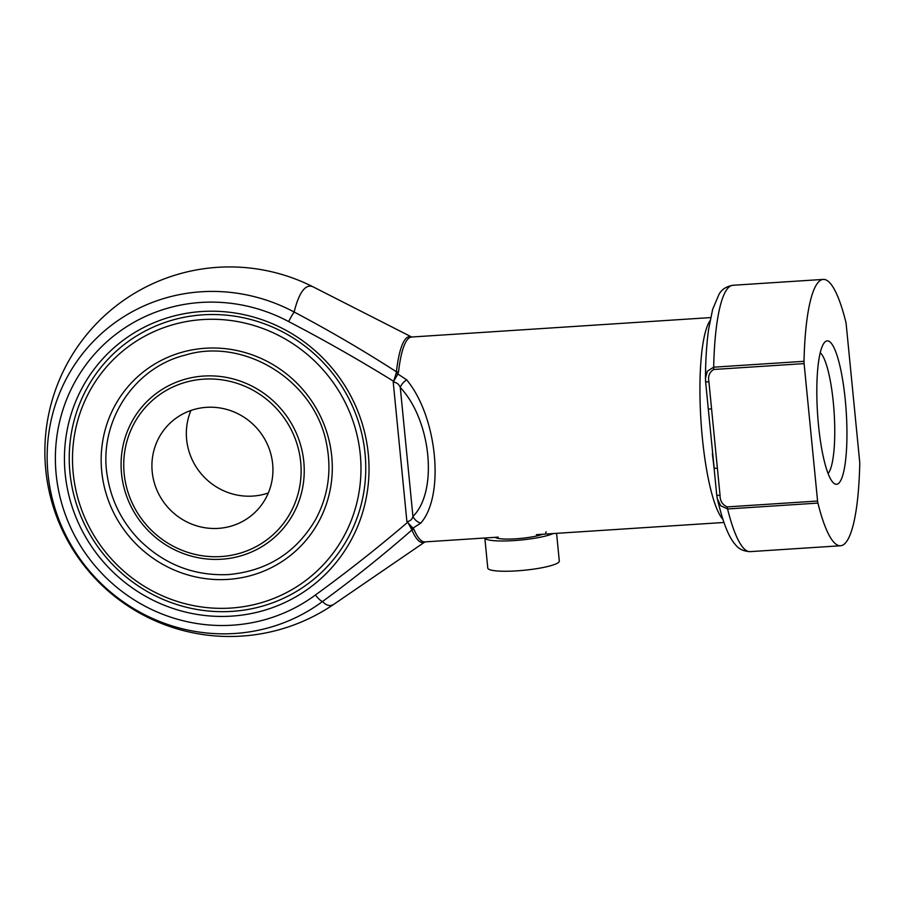 <?xml version="1.0" encoding="UTF-8"?>
<svg xmlns="http://www.w3.org/2000/svg" width="905" height="905" viewBox="0 0 905 905"><rect width="100%" height="100%" fill="white"/><g stroke="black" fill="none" stroke-linecap="round" stroke-linejoin="round"><path stroke-width="1.36" d="M190.955 410.463A61.597 59.549 -133.2 0 0 252.789 496.087A61.597 59.549 -133.2 0 0 268.332 492.954M218.365 528.373A61.597 59.549 46.8 0 1 157.527 491.494A61.597 59.549 46.8 0 1 170.298 422.918A61.597 59.549 46.8 0 1 206.498 407.329A61.597 59.549 46.8 0 1 267.326 444.208A61.597 59.549 46.8 0 1 254.565 512.784A61.597 59.549 46.8 0 1 218.365 528.373M230.877 608.058A146.802 141.927 -133.2 0 0 333.968 383.618A146.802 141.927 -133.2 0 0 85.353 399.772A146.802 141.927 -133.2 0 0 230.877 608.058M232.031 611.373A150.909 145.897 46.8 0 1 82.989 521.031A150.909 145.897 46.8 0 1 114.268 353.029A150.909 145.897 46.8 0 1 323.922 363.29A150.909 145.897 46.8 0 1 320.721 573.17A150.909 145.897 46.8 0 1 232.031 611.373A150.909 145.897 -133.2 0 0 320.721 573.17A150.909 145.897 -133.2 0 0 323.922 363.29A150.909 145.897 -133.2 0 0 114.268 353.029A150.909 145.897 -133.2 0 0 82.989 521.031A150.909 145.897 -133.2 0 0 232.031 611.373M710.64 317.587L411.56 337.022A102.661 20.521 86.3 0 0 398.528 372.012L397.895 374.014L406.684 379.862C437.273 416.572 445.034 495.736 420.735 523.147L412.997 528.113L413.958 529.357A4.106 3.507 -23.2 0 0 411.922 529.968C383.234 555.059 353.436 578.906 322.531 601.508A160.027 31.992 86.3 0 0 334.036 604.167L424.999 541.891M231.669 616.124A155.015 149.868 46.8 0 1 78.011 396.186A155.015 149.868 46.8 0 1 340.518 379.138A155.015 149.868 46.8 0 1 231.669 616.124M393.958 381.514A4.106 1.018 32 0 0 393.652 381.31L396.119 373.369A4.106 2.206 27.7 0 0 397.895 374.014L393.652 381.31C359.364 360.088 324.352 340.178 288.65 321.569A164.235 158.782 -133.2 0 0 84.674 366.502A164.235 158.782 -133.2 0 0 105.308 576.949A164.235 158.782 -133.2 0 0 315.449 594.981C347.09 571.994 377.77 547.808 407.488 522.434L406.911 521.744C410.259 521.076 412.261 519.312 412.929 516.45C438.28 491.551 431.289 420.305 400.281 387.498A10.26 5.996 -39.3 0 1 406.684 379.862M411.696 337.011L313.435 287.021A160.027 31.992 86.3 0 0 294.136 312.01C329.081 330.461 363.165 350.382 396.413 371.785A103.204 20.634 -93.7 0 1 411.673 337.011M817.577 501.031A4.106 0.826 86.3 0 0 817.916 503.09A133.454 26.675 86.3 0 0 840.53 545.76A133.454 26.675 86.3 0 0 859.75 463.858A4.106 0.826 86.3 0 0 859.659 461.561L846.186 324.148A4.106 0.826 86.3 0 0 845.847 322.078A133.454 26.675 86.3 0 0 823.233 279.407A133.454 26.675 86.3 0 0 804.013 361.31A4.106 0.826 86.3 0 0 804.104 363.606L713.762 369.478C709.441 372.091 707.823 376.209 708.92 381.842L720.041 495.318C720.052 500.985 722.45 504.843 727.235 506.891L817.577 501.031L804.104 363.606M818.493 425.146A71.857 14.367 -93.7 0 1 824.398 342.576A71.857 14.367 -93.7 0 1 845.123 398.528A71.857 14.367 -93.7 0 1 838.799 483.191A71.857 14.367 -93.7 0 1 833.516 482.976A71.857 14.367 -93.7 0 1 818.493 425.146M420.735 523.147A10.26 7.874 38.9 0 1 412.929 516.45L400.281 387.498C399.015 384.229 396.661 382.419 393.223 382.068L406.911 521.744L412.997 528.113A4.106 2.998 -48.4 0 0 411.368 528.916L407.759 522.196M424.977 541.891A103.204 20.634 -93.7 0 1 411.922 529.968L411.368 528.916M288.65 321.569A10.26 0.871 118 0 1 294.136 312.01A173.896 168.126 46.8 0 0 78.169 359.59A173.896 168.126 46.8 0 0 100.014 582.413A173.896 168.126 46.8 0 0 322.531 601.508A10.26 2.602 -126.5 0 1 315.449 594.981M396.119 373.369L396.413 371.785A4.106 2.692 6.5 0 0 398.528 372.012M708.321 408.472A4.106 0.656 -5.6 0 0 708.253 408.608L705.595 381.525A4.106 0.656 -5.6 0 1 705.674 381.378L705.448 378.403L707.325 371.22L713.672 367.181L804.013 361.31M817.916 503.09L727.575 508.961L720.697 505.748L717.303 498.666M716.794 494.854A4.106 0.656 -5.6 0 0 716.726 495.001L714.068 467.908A4.106 0.656 -5.6 0 1 714.135 467.772L708.253 408.608A4.106 0.656 -5.6 0 0 711.579 408.924M717.292 498.666L716.726 495.001A4.106 0.656 -5.6 0 0 720.041 495.318M712.359 453.643L714.068 467.908A4.106 0.656 -5.6 0 0 717.394 468.224M713.762 369.478A4.106 0.826 86.3 0 1 713.672 367.181A133.454 26.675 86.3 0 1 732.892 285.279C726.376 286.399 721.749 289.396 719.023 294.295L712.654 309.318L708.649 329.092C706.647 343.244 705.583 359.681 705.448 378.403L705.595 381.525A4.106 0.656 -5.6 0 0 708.92 381.842M828.064 473.462A61.597 12.308 86.3 0 0 834.127 412.442A61.597 12.308 86.3 0 0 820.224 352.712M545.67 532.683A25.668 4.084 -5.6 0 0 546.122 531.812M495.295 537.321A25.668 4.084 -5.6 0 0 515.793 538.803A25.668 4.084 -5.6 0 0 542.729 534.244M556.586 533.339L559.301 561.066A35.929 5.713 -5.6 0 1 558.679 562.299A35.929 5.713 -5.6 0 1 520.454 570.591A35.929 5.713 -5.6 0 1 487.784 568.08L484.831 538A35.929 5.713 -5.6 0 0 513.882 540.59A35.929 5.713 -5.6 0 0 553.17 533.565M203.727 379.15A90.274 87.276 -133.2 0 0 140.332 517.162A90.274 87.276 -133.2 0 0 293.22 507.23A90.274 87.276 -133.2 0 0 203.727 379.15M221.635 559.222A93.215 90.115 46.8 0 1 121.519 473.553A93.215 90.115 46.8 0 1 203.682 376.05A93.215 90.115 46.8 0 1 303.797 461.72A93.215 90.115 46.8 0 1 221.635 559.222M228.06 579.392A117.627 113.725 46.8 0 1 111.462 412.499A117.627 113.725 46.8 0 1 310.664 399.558A117.627 113.725 46.8 0 1 228.06 579.392M722.925 519.425A102.661 20.521 -93.7 0 1 700.979 360.744A102.661 20.521 -93.7 0 1 710.018 320.732M413.958 529.357A102.661 20.521 86.3 0 0 424.864 541.903L498.259 537.129M727.235 506.891A4.106 0.826 -93.7 0 0 727.575 508.961A133.454 26.675 86.3 0 0 750.2 551.631L840.53 545.76M228.558 574.573C194.009 576.123 164.167 564.471 139.019 539.64C122.118 521.993 111.62 501.28 107.537 477.478C97.525 423.45 133.046 367.758 185.514 355.031C243.683 337.203 315.359 380.145 326.773 444.955C331.75 471.358 328.062 496.144 315.709 519.323C296.331 552.559 267.28 570.976 228.558 574.573M536.427 534.651L723.955 522.468M313.435 287.021A184.778 184.778 0 0 0 96.597 579.935A184.778 184.778 0 0 0 334.036 604.167M732.892 285.279L823.233 279.407M750.2 551.631C743.571 551.36 738.593 548.973 735.256 544.471C729.475 537.977 723.559 525.296 717.314 498.689"/></g></svg>

